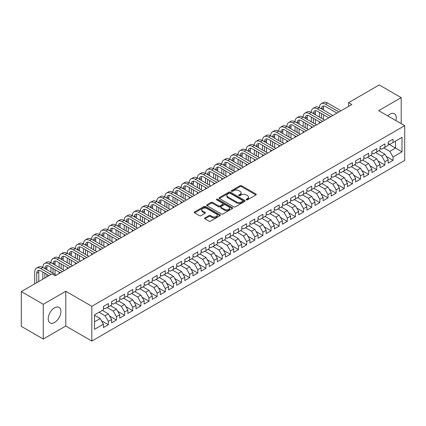 <?xml version="1.0" encoding="UTF-8"?>
<svg xmlns="http://www.w3.org/2000/svg" width="426" height="426" viewBox="0 0 426 426"><rect width="100%" height="100%" fill="white"/><g stroke="black" fill="none" stroke-linecap="round" stroke-linejoin="round"><path stroke-width="0.64" d="M246.334 199.837A0.788 0.458 0 0 0 247.453 199.837L255.935 194.943A1.129 0.65 0 0 0 256.266 194.48A1.129 0.65 0 0 0 255.935 194.016L241.563 185.72A1.129 0.65 0 0 0 239.966 185.72L231.483 190.619A0.788 0.458 0 0 0 231.254 190.944A0.788 0.458 0 0 0 231.483 191.263A0.788 0.458 0 0 0 232.601 191.263L233.698 190.63A3.616 2.087 0 0 1 238.81 190.63L240.008 191.322A3.616 2.087 0 0 1 241.068 192.797A3.616 2.087 0 0 1 240.008 194.272L238.911 194.906A0.788 0.458 0 0 0 238.677 195.23A0.788 0.458 0 0 0 238.911 195.55A0.788 0.458 0 0 0 240.03 195.55L241.127 194.916A3.616 2.087 0 0 1 246.233 194.916L247.431 195.609A3.616 2.087 0 0 1 248.491 197.084A3.616 2.087 0 0 1 247.431 198.559L246.334 199.192A0.788 0.458 0 0 0 246.106 199.517A0.788 0.458 0 0 0 246.334 199.837L246.334 199.192M54.571 322.455A8.973 5.181 120 0 0 60.433 314.548A8.973 5.181 120 0 0 59.06 307.359A8.973 5.181 120 0 0 54.571 307.801A8.973 5.181 120 0 0 48.708 315.709A8.973 5.181 120 0 0 50.087 322.903A8.973 5.181 120 0 0 54.571 322.455M395.866 120.563A8.973 5.181 120 0 0 394.38 113.763A8.973 5.181 120 0 0 389.897 114.205A8.973 5.181 120 0 0 387.745 115.877M204.911 217.899A1.129 0.65 0 0 0 204.581 218.362A1.129 0.65 0 0 0 204.911 218.82L208.948 221.147A1.129 0.65 0 0 0 210.545 221.147L219.965 215.71A1.129 0.65 0 0 0 220.295 215.247A1.129 0.65 0 0 0 219.965 214.789L205.593 206.488A1.129 0.65 0 0 0 203.995 206.488L194.57 211.93A1.129 0.65 0 0 0 194.24 212.388A1.129 0.65 0 0 0 194.57 212.851L199.443 215.662A1.129 0.65 0 0 0 201.04 215.662L205.071 213.335A1.129 0.65 0 0 0 205.401 212.872A1.129 0.65 0 0 0 205.071 212.414L202.659 211.019A3.019 1.747 0 0 1 201.775 209.784A3.019 1.747 0 0 1 203.639 208.176A3.019 1.747 0 0 1 206.929 208.554L216.392 214.017A3.019 1.747 0 0 1 217.276 215.247A3.019 1.747 0 0 1 215.412 216.861A3.019 1.747 0 0 1 212.121 216.483L210.545 215.572A1.129 0.65 0 0 0 208.948 215.572L204.911 217.899L204.911 218.82M43.266 304.281L43.266 339.037L65.796 326.023L65.796 291.272L43.266 304.281L21.3 291.597L51.967 273.891L55.22 275.771L351.823 104.53L348.569 102.65L348.569 106.409M65.796 291.272L91.83 306.299L404.7 125.665L404.7 160.421L91.83 341.056L91.83 306.299M401.201 123.646L401.201 97.629L378.666 110.638L404.7 125.665M401.201 97.629L379.236 84.944L348.569 102.65M233.778 206.812A1.129 0.65 0 0 0 235.376 206.812L244.801 201.37A1.129 0.65 0 0 0 245.131 200.912A1.129 0.65 0 0 0 244.801 200.449L230.423 192.153A1.129 0.65 0 0 0 228.826 192.153L219.406 197.589A1.129 0.65 0 0 0 219.076 198.053A1.129 0.65 0 0 0 219.406 198.516L233.778 206.812M216.967 200.012A0.788 0.458 0 0 1 217.771 200.124L217.771 199.182L232.383 207.616A1.129 0.65 0 0 1 232.713 208.08A1.129 0.65 0 0 1 232.383 208.543L222.958 213.98A1.129 0.65 0 0 1 221.36 213.98L206.988 205.683L206.988 204.762A1.129 0.65 0 0 0 206.658 205.22A1.129 0.65 0 0 0 206.988 205.683M206.988 204.762L211.024 202.43A1.129 0.65 0 0 1 212.617 202.43L218.447 205.795A1.129 0.65 0 0 0 220.045 205.795L222.718 204.251A1.129 0.65 0 0 0 223.048 203.793A1.129 0.65 0 0 0 222.718 203.33L216.653 199.826A0.788 0.458 0 0 1 216.419 199.506A0.788 0.458 0 0 1 216.909 199.086A0.788 0.458 0 0 1 217.771 199.182M388.187 143.844L395.509 148.067L395.509 141.118L402.016 137.358L393.065 142.529L393.065 139.19L388.187 142.007L388.187 145.346L384.934 147.226L384.934 143.887L380.051 146.704L380.051 150.043L376.797 151.922L376.797 148.583L371.914 151.4L371.914 154.739L368.66 156.619L368.66 153.28L363.783 156.102L363.783 159.436L360.529 161.316L360.529 157.977L355.646 160.799L355.646 164.132L352.393 166.012L352.393 162.673L347.51 165.496L347.51 168.829L344.256 170.709L344.256 167.37L339.378 170.192L339.378 173.526L336.125 175.405L336.125 172.067L331.242 174.889L331.242 178.222L327.988 180.102L327.988 176.763L323.105 179.586L323.105 182.919L319.851 184.799L319.851 181.46L314.974 184.282L314.974 187.616L311.72 189.495L311.72 186.157L306.837 188.979L306.837 192.312L303.584 194.192L303.584 190.853L298.701 193.676L298.701 197.009L295.447 198.889L295.447 195.55L290.569 198.372L290.569 201.706L287.31 203.585L287.31 200.247L282.433 203.069L282.433 206.402L279.179 208.282L279.179 204.943L274.296 207.766L274.296 211.099L271.042 212.979L271.042 209.64L266.159 212.462L266.159 215.796L262.906 217.675L262.906 214.337L258.028 217.159L258.028 220.492L254.775 222.372L254.775 219.033L249.892 221.855L249.892 225.189L246.638 227.069L246.638 223.73L241.755 226.552L241.755 229.886L238.501 231.765L238.501 228.427L233.624 231.249L233.624 234.582L230.37 236.462L230.37 233.123L225.487 235.945L225.487 239.279L222.234 241.159L222.234 237.82L217.351 240.642L217.351 243.976L214.097 245.855L214.097 242.516L209.219 245.339L209.219 248.672L205.966 250.552L205.966 247.213L201.083 250.035L201.083 253.369L197.829 255.249L197.829 251.91L192.946 254.732L192.946 258.065L189.692 259.945L189.692 256.606L184.815 259.429L184.815 262.762L181.556 264.642L181.556 261.303L176.678 264.125L176.678 267.459L173.425 269.339L173.425 266L168.542 268.822L168.542 272.155L165.288 274.035L165.288 270.696L160.405 273.519L160.405 276.852L157.151 278.732L157.151 275.393L152.274 278.215L152.274 281.549L149.02 283.428L149.02 280.09L144.137 282.912L144.137 286.245L140.884 288.125L140.884 284.786L136 287.609L136 290.942L132.747 292.822L132.747 289.483L127.869 292.305L127.869 295.639L124.616 297.518L124.616 294.18L119.733 297.002L119.733 300.335L116.479 302.215L116.479 298.876L111.596 301.699L111.596 305.032L108.342 306.912L108.342 303.573L103.465 306.395L103.465 309.729L94.513 314.894L94.513 329.362L103.465 324.191L100.211 318.557L94.513 315.272M402.016 137.358L402.016 151.826L393.065 156.992L389.811 151.358L383.794 147.881M386.196 156.358L393.065 160.325L393.065 156.992M393.065 160.325L388.187 163.147L388.187 159.809L384.934 161.688L381.68 156.054L375.657 152.577M378.059 161.055L384.934 165.022L384.934 161.688M384.934 165.022L380.051 167.844L380.051 164.505L376.797 166.385L373.543 160.751L367.521 157.274M369.922 165.751L376.797 169.718L376.797 166.385M376.797 169.718L371.914 172.541L371.914 169.202L368.66 171.082L365.407 165.448L359.39 161.971M361.786 170.448L368.66 174.415L368.66 171.082M368.66 174.415L363.783 177.237L363.783 173.899L360.529 175.778L357.276 170.144L351.253 166.667M353.655 175.145L360.529 179.112L360.529 175.778M360.529 179.112L355.646 181.934L355.646 178.595L352.393 180.475L349.139 174.841L343.116 171.364M345.518 179.841L352.393 183.808L352.393 180.475M352.393 183.808L347.51 186.631L347.51 183.292L344.256 185.172L341.002 179.538L334.985 176.06M337.381 184.538L344.256 188.505L344.256 185.172M344.256 188.505L339.378 191.327L339.378 187.988L336.125 189.868L332.871 184.234L326.848 180.757M329.25 189.235L336.125 193.202L336.125 189.868M336.125 193.202L331.242 196.024L331.242 192.685L327.988 194.565L324.734 188.931L318.712 185.454M321.113 193.931L327.988 197.898L327.988 194.565M327.988 197.898L323.105 200.721L323.105 197.382L319.851 199.261L316.598 193.628L310.581 190.15M312.977 198.628L319.851 202.595L319.851 199.261M319.851 202.595L314.974 205.417L314.974 202.078L311.72 203.958L308.461 198.324L302.444 194.847M304.846 203.324L311.72 207.292L311.72 203.958M311.72 207.292L306.837 210.114L306.837 206.775L303.584 208.655L300.33 203.021L294.307 199.544M296.709 208.021L303.584 211.988L303.584 208.655M303.584 211.988L298.701 214.81L298.701 211.472L295.447 213.351L292.193 207.718L286.176 204.24M288.572 212.718L295.447 216.685L295.447 213.351M295.447 216.685L290.569 219.507L290.569 216.168L287.31 218.048L284.057 212.414L278.04 208.937M280.441 217.414L287.31 221.382L287.31 218.048M287.31 221.382L282.433 224.204L282.433 220.865L279.179 222.745L275.926 217.111L269.903 213.634M272.305 222.111L279.179 226.078L279.179 222.745M279.179 226.078L274.296 228.9L274.296 225.562L271.042 227.441L267.789 221.808L261.766 218.33M264.168 226.808L271.042 230.775L271.042 227.441M271.042 230.775L266.159 233.597L266.159 230.258L262.906 232.138L259.652 226.504L253.635 223.027M256.031 231.504L262.906 235.471L262.906 232.138M262.906 235.471L258.028 238.294L258.028 234.955L254.775 236.835L251.521 231.201L245.498 227.724M247.9 236.201L254.775 240.168L254.775 236.835M254.775 240.168L249.892 242.99L249.892 239.652L246.638 241.531L243.384 235.897L237.362 232.42M239.763 240.898L246.638 244.865L246.638 241.531M246.638 244.865L241.755 247.687L241.755 244.348L238.501 246.228L235.248 240.594L229.231 237.117M231.627 245.594L238.501 249.561L238.501 246.228M238.501 249.561L233.624 252.384L233.624 249.045L230.37 250.925L227.117 245.291L221.094 241.814M223.496 250.291L230.37 254.258L230.37 250.925M230.37 254.258L225.487 257.08L225.487 253.742L222.234 255.621L218.98 249.987L212.957 246.51M215.359 254.988L222.234 258.955L222.234 255.621M222.234 258.955L217.351 261.777L217.351 258.438L214.097 260.318L210.843 254.684L204.826 251.207M207.222 259.684L214.097 263.651L214.097 260.318M214.097 263.651L209.219 266.474L209.219 263.135L205.966 265.015L202.707 259.381L196.69 255.904M199.091 264.381L205.966 268.348L205.966 265.015M205.966 268.348L201.083 271.17L201.083 267.832L197.829 269.711L194.575 264.077L188.553 260.6M190.954 269.078L197.829 273.045L197.829 269.711M197.829 273.045L192.946 275.867L192.946 272.528L189.692 274.408L186.439 268.774L180.422 265.297M182.818 273.774L189.692 277.741L189.692 274.408M189.692 277.741L184.815 280.564L184.815 277.225L181.556 279.105L178.302 273.471L172.285 269.993M174.687 278.471L181.556 282.438L181.556 279.105M181.556 282.438L176.678 285.26L176.678 281.921L173.425 283.801L170.171 278.167L164.148 274.69M166.55 283.168L173.425 287.135L173.425 283.801M173.425 287.135L168.542 289.957L168.542 286.618L165.288 288.498L162.034 282.864L156.017 279.387M158.413 287.864L165.288 291.831L165.288 288.498M165.288 291.831L160.405 294.654L160.405 291.315L157.151 293.195L153.898 287.561L147.881 284.083M150.282 292.561L157.151 296.528L157.151 293.195M157.151 296.528L152.274 299.35L152.274 296.011L149.02 297.891L145.767 292.257L139.744 288.78M142.146 297.257L149.02 301.225L149.02 297.891M149.02 301.225L144.137 304.047L144.137 300.708L140.884 302.588L137.63 296.954L131.607 293.477M134.009 301.954L140.884 305.921L140.884 302.588M140.884 305.921L136 308.743L136 305.405L132.747 307.284L129.493 301.651L123.476 298.173M125.872 306.651L132.747 310.618L132.747 307.284M132.747 310.618L127.869 313.44L127.869 310.101L124.616 311.981L121.362 306.347L115.339 302.87M117.741 311.347L124.616 315.315L124.616 311.981M124.616 315.315L119.733 318.137L119.733 314.798L116.479 316.678L113.225 311.044L107.203 307.567M109.604 316.044L116.479 320.011L116.479 316.678M116.479 320.011L111.596 322.833L111.596 319.495L108.342 321.374L105.089 315.741L99.072 312.263M101.468 320.741L108.342 324.708L108.342 321.374M108.342 324.708L103.465 327.53L103.465 324.191M103.465 307.849L105.089 308.786L108.342 306.912M94.513 321.843L100.211 318.557M111.596 303.152L113.225 304.089L116.479 302.215M105.089 315.741L108.342 313.861L102.325 310.384M111.596 319.495L108.342 313.861M119.733 298.456L121.362 299.393L124.616 297.518M113.225 311.044L116.479 309.164L110.456 305.687M119.733 314.798L116.479 309.164M127.869 293.759L129.493 294.696L132.747 292.822M121.362 306.347L124.616 304.468L118.593 300.99M127.869 310.101L124.616 304.468M136 289.062L137.63 290L140.884 288.125M129.493 301.651L132.747 299.771L126.73 296.294M136 305.405L132.747 299.771M144.137 284.366L145.767 285.303L149.02 283.428M137.63 296.954L140.884 295.074L134.866 291.597M144.137 300.708L140.884 295.074M152.274 279.669L153.898 280.606L157.151 278.732M145.767 292.257L149.02 290.378L142.998 286.9M152.274 296.011L149.02 290.378M160.405 274.972L162.034 275.91L165.288 274.035M153.898 287.561L157.151 285.681L151.134 282.204M160.405 291.315L157.151 285.681M168.542 270.276L170.171 271.213L173.425 269.339M162.034 282.864L165.288 280.984L159.271 277.507M168.542 286.618L165.288 280.984M176.678 265.579L178.302 266.516L181.556 264.642M170.171 278.167L173.425 276.288L167.402 272.81M176.678 281.921L173.425 276.288M184.815 260.882L186.439 261.82L189.692 259.945M178.302 273.471L181.556 271.591L175.539 268.114M184.815 277.225L181.556 271.591M192.946 256.186L194.575 257.123L197.829 255.249M186.439 268.774L189.692 266.894L183.675 263.417M192.946 272.528L189.692 266.894M201.083 251.489L202.707 252.426L205.966 250.552M194.575 264.077L197.829 262.198L191.806 258.72M201.083 267.832L197.829 262.198M209.219 246.792L210.843 247.73L214.097 245.855M202.707 259.381L205.966 257.501L199.943 254.024M209.219 263.135L205.966 257.501M217.351 242.096L218.98 243.033L222.234 241.159M210.843 254.684L214.097 252.804L208.08 249.327M217.351 258.438L214.097 252.804M225.487 237.399L227.117 238.336L230.37 236.462M218.98 249.987L222.234 248.108L216.211 244.63M225.487 253.742L222.234 248.108M233.624 232.702L235.248 233.64L238.501 231.765M227.117 245.291L230.37 243.411L224.348 239.934M233.624 249.045L230.37 243.411M241.755 228.006L243.384 228.943L246.638 227.069M235.248 240.594L238.501 238.714L232.484 235.237M241.755 244.348L238.501 238.714M249.892 223.309L251.521 224.246L254.775 222.372M243.384 235.897L246.638 234.018L240.615 230.541M249.892 239.652L246.638 234.018M258.028 218.613L259.652 219.55L262.906 217.675M251.521 231.201L254.775 229.321L248.752 225.844M258.028 234.955L254.775 229.321M266.159 213.916L267.789 214.853L271.042 212.979M259.652 226.504L262.906 224.624L256.889 221.147M266.159 230.258L262.906 224.624M274.296 209.219L275.926 210.156L279.179 208.282M267.789 221.808L271.042 219.928L265.025 216.451M274.296 225.562L271.042 219.928M282.433 204.523L284.057 205.46L287.31 203.585M275.926 217.111L279.179 215.231L273.157 211.754M282.433 220.865L279.179 215.231M290.569 199.826L292.193 200.763L295.447 198.889M284.057 212.414L287.31 210.535L281.293 207.057M290.569 216.168L287.31 210.535M298.701 195.129L300.33 196.066L303.584 194.192M292.193 207.718L295.447 205.838L289.43 202.361M298.701 211.472L295.447 205.838M306.837 190.433L308.461 191.37L311.72 189.495M300.33 203.021L303.584 201.141L297.561 197.664M306.837 206.775L303.584 201.141M314.974 185.736L316.598 186.673L319.851 184.799M308.461 198.324L311.72 196.445L305.698 192.967M314.974 202.078L311.72 196.445M323.105 181.039L324.734 181.977L327.988 180.102M316.598 193.628L319.851 191.748L313.834 188.271M323.105 197.382L319.851 191.748M331.242 176.343L332.871 177.28L336.125 175.405M324.734 188.931L327.988 187.051L321.965 183.574M331.242 192.685L327.988 187.051M339.378 171.646L341.002 172.583L344.256 170.709M332.871 184.234L336.125 182.355L330.102 178.877M339.378 187.988L336.125 182.355M347.51 166.949L349.139 167.887L352.393 166.012M341.002 179.538L344.256 177.658L338.239 174.181M347.51 183.292L344.256 177.658M355.646 162.253L357.276 163.19L360.529 161.316M349.139 174.841L352.393 172.961L346.37 169.484M355.646 178.595L352.393 172.961M363.783 157.556L365.407 158.493L368.66 156.619M357.276 170.144L360.529 168.265L354.507 164.787M363.783 173.899L360.529 168.265M371.914 152.859L373.543 153.797L376.797 151.922M365.407 165.448L368.66 163.568L362.643 160.091M371.914 169.202L368.66 163.568M380.051 148.163L381.68 149.1L384.934 147.226M373.543 160.751L376.797 158.871L370.78 155.394M380.051 164.505L376.797 158.871M388.187 143.466L389.811 144.403L393.065 142.529M381.68 156.054L384.934 154.175L378.911 150.697M388.187 159.809L384.934 154.175M21.3 291.597L21.3 326.353L43.266 339.037M65.796 326.023L91.83 341.056M389.811 151.358L395.509 148.067L402.016 151.826M246.654 199.948L247.431 199.501A3.616 2.087 0 0 0 248.491 198.026L248.491 197.084M241.068 192.797L241.068 193.734A3.616 2.087 0 0 1 240.008 195.215L239.226 195.662M255.925 194.948L241.563 186.663A1.129 0.65 0 0 0 239.966 186.663L231.797 191.375M244.785 201.381L230.423 193.09A1.129 0.65 0 0 0 228.826 193.09L219.422 198.521L219.406 197.589M242.804 201.232A0.788 0.458 0 0 0 243.033 200.912A0.788 0.458 0 0 0 242.804 200.587L230.184 193.303A0.788 0.458 0 0 0 229.066 193.303L227.91 193.974A3.616 2.087 0 0 0 226.85 195.449A3.616 2.087 0 0 0 227.91 196.924L236.536 201.903A3.616 2.087 0 0 0 241.643 201.903L242.804 201.232L242.804 202.174A0.788 0.458 0 0 0 243.033 201.849L243.033 200.912M226.85 195.449L226.85 196.386A3.616 2.087 0 0 0 227.91 197.861L227.91 196.924M242.804 202.174L241.643 202.84A3.616 2.087 0 0 1 236.536 202.84L227.91 197.861M207.004 205.689L211.024 203.372L211.024 202.43M223.048 203.793L223.048 204.73A1.129 0.65 0 0 1 222.718 205.194L220.045 206.738A1.129 0.65 0 0 1 218.447 206.738L212.617 203.372A1.129 0.65 0 0 0 211.024 203.372M217.771 200.124L232.367 208.548M224.497 209.288A3.019 1.747 0 0 0 227.788 209.667A3.019 1.747 0 0 0 229.651 208.058A3.019 1.747 0 0 0 228.767 206.823L225.434 204.901A1.129 0.65 0 0 0 223.836 204.901L221.163 206.445A1.129 0.65 0 0 0 220.833 206.903A1.129 0.65 0 0 0 221.163 207.366L224.497 209.288L224.497 210.231A3.019 1.747 0 0 0 227.788 210.609A3.019 1.747 0 0 0 229.651 208.996L229.651 208.058M220.833 206.903L220.833 207.845A1.129 0.65 0 0 0 221.163 208.303L221.163 207.366M224.497 210.231L221.163 208.303M217.276 215.247L217.276 216.19A3.019 1.747 0 0 1 215.412 217.798A3.019 1.747 0 0 1 212.121 217.42L210.545 216.509A1.129 0.65 0 0 0 208.948 216.509L204.927 218.831M201.775 209.784L201.775 210.726A3.019 1.747 0 0 0 202.659 211.956L202.659 211.019M205.071 212.414L205.071 213.335L202.659 211.956M219.949 215.716L205.593 207.43A1.129 0.65 0 0 0 203.995 207.43L194.586 212.862M34.708 283.86L34.708 272.097A8.627 4.984 60 0 1 36.492 268.146L38.526 266.974A8.627 4.984 60 0 1 42.84 267.4A8.627 4.984 60 0 1 44.629 263.449L46.663 262.278A8.627 4.984 60 0 1 50.976 262.704A8.627 4.984 60 0 1 52.765 258.752L54.8 257.581A8.627 4.984 60 0 1 59.113 258.007A8.627 4.984 60 0 1 60.897 254.056L62.931 252.884A8.627 4.984 60 0 1 67.244 253.31A8.627 4.984 60 0 1 69.033 249.359L71.067 248.188A8.627 4.984 60 0 1 75.381 248.614A8.627 4.984 60 0 1 77.17 244.662L79.204 243.491A8.627 4.984 60 0 1 83.517 243.917A8.627 4.984 60 0 1 85.301 239.966L87.335 238.794A8.627 4.984 60 0 1 91.649 239.22A8.627 4.984 60 0 1 93.438 235.269L95.472 234.098A8.627 4.984 60 0 1 99.785 234.524A8.627 4.984 60 0 1 101.574 230.572L103.609 229.401A8.627 4.984 60 0 1 107.922 229.827A8.627 4.984 60 0 1 109.706 225.876L111.74 224.704A8.627 4.984 60 0 1 116.058 225.13A8.627 4.984 60 0 1 117.842 221.179L119.876 220.008A8.627 4.984 60 0 1 124.19 220.434A8.627 4.984 60 0 1 125.979 216.483L128.013 215.311A8.627 4.984 60 0 1 132.326 215.737A8.627 4.984 60 0 1 134.11 211.786L136.144 210.614A8.627 4.984 60 0 1 140.463 211.04A8.627 4.984 60 0 1 142.247 207.089L144.281 205.918A8.627 4.984 60 0 1 148.594 206.344A8.627 4.984 60 0 1 150.383 202.393L152.417 201.221A8.627 4.984 60 0 1 156.731 201.647A8.627 4.984 60 0 1 158.52 197.696L160.549 196.524A8.627 4.984 60 0 1 164.867 196.95A8.627 4.984 60 0 1 166.651 192.999L168.685 191.828A8.627 4.984 60 0 1 172.999 192.254A8.627 4.984 60 0 1 174.788 188.303L176.822 187.131A8.627 4.984 60 0 1 181.135 187.557A8.627 4.984 60 0 1 182.924 183.606L184.959 182.435A8.627 4.984 60 0 1 189.272 182.86A8.627 4.984 60 0 1 191.056 178.909L193.09 177.738A8.627 4.984 60 0 1 197.403 178.164A8.627 4.984 60 0 1 199.192 174.213L201.226 173.041A8.627 4.984 60 0 1 205.54 173.467A8.627 4.984 60 0 1 207.329 169.516L209.363 168.345A8.627 4.984 60 0 1 213.676 168.771A8.627 4.984 60 0 1 215.46 164.819L217.494 163.648A8.627 4.984 60 0 1 221.808 164.074A8.627 4.984 60 0 1 223.597 160.123L225.631 158.951A8.627 4.984 60 0 1 229.944 159.377A8.627 4.984 60 0 1 231.733 155.426L233.767 154.255A8.627 4.984 60 0 1 238.081 154.681A8.627 4.984 60 0 1 239.865 150.729L241.899 149.558A8.627 4.984 60 0 1 246.217 149.984A8.627 4.984 60 0 1 248.001 146.033L250.035 144.861A8.627 4.984 60 0 1 254.349 145.287A8.627 4.984 60 0 1 256.138 141.336L258.172 140.165A8.627 4.984 60 0 1 262.485 140.591A8.627 4.984 60 0 1 264.274 136.639L266.303 135.468A8.627 4.984 60 0 1 270.622 135.894A8.627 4.984 60 0 1 272.406 131.943L274.44 130.771A8.627 4.984 60 0 1 278.753 131.197A8.627 4.984 60 0 1 280.542 127.246L282.576 126.075A8.627 4.984 60 0 1 286.89 126.501A8.627 4.984 60 0 1 288.679 122.55L290.713 121.378A8.627 4.984 60 0 1 295.026 121.804A8.627 4.984 60 0 1 296.81 117.853L298.844 116.681A8.627 4.984 60 0 1 303.158 117.107A8.627 4.984 60 0 1 304.947 113.156L306.981 111.985A8.627 4.984 60 0 1 311.294 112.411A8.627 4.984 60 0 1 313.083 108.46L315.118 107.288A8.627 4.984 60 0 1 319.431 107.714A8.627 4.984 60 0 1 321.215 103.763L323.249 102.591A8.627 4.984 60 0 1 327.562 103.017L341.002 110.776M321.215 103.763A8.627 4.984 60 0 1 325.533 104.194L338.968 111.953M336.934 113.124L325.533 106.543A5.751 3.323 -120 0 0 322.652 106.255A5.751 3.323 -120 0 0 321.465 108.891L323.499 107.714L323.499 110.062M323.856 105.989A5.751 3.323 -120 0 0 323.499 107.714M321.465 113.588L321.465 118.284M323.499 114.759L323.499 119.456M319.431 123.231L319.431 121.804M319.431 117.107L319.431 112.411M313.083 108.46A8.627 4.984 60 0 1 317.397 108.891L319.431 107.714L332.866 115.473M317.397 108.891L330.837 116.649M328.803 117.821L317.397 111.239A5.751 3.323 -120 0 0 314.521 110.952A5.751 3.323 -120 0 0 313.328 113.588L315.362 112.411L315.362 114.759M315.725 110.685A5.751 3.323 -120 0 0 315.362 112.411M313.328 118.284L313.328 122.981M315.362 119.456L315.362 124.152M311.294 127.928L311.294 126.501M311.294 121.804L311.294 117.107M304.947 113.156A8.627 4.984 60 0 1 309.26 113.588L311.294 112.411L324.734 120.169M309.26 113.588L322.7 121.346M320.666 122.518L309.26 115.936A5.751 3.323 -120 0 0 306.385 115.648A5.751 3.323 -120 0 0 305.192 118.284L307.226 117.107L307.226 119.456M307.588 115.382A5.751 3.323 -120 0 0 307.226 117.107M305.192 122.981L305.192 127.678M307.226 124.152L307.226 128.849M303.158 132.624L303.158 131.197M303.158 126.501L303.158 121.804M296.81 117.853A8.627 4.984 60 0 1 301.123 118.284L303.158 117.107L316.598 124.866M301.123 118.284L314.564 126.043M312.53 127.214L301.123 120.633A5.751 3.323 -120 0 0 298.248 120.345A5.751 3.323 -120 0 0 297.06 122.981L299.095 121.804L299.095 124.152M299.451 120.079A5.751 3.323 -120 0 0 299.095 121.804M297.06 127.678L297.06 132.374M299.095 128.849L299.095 133.546M295.026 137.321L295.026 135.894M295.026 131.197L295.026 126.501M288.679 122.55A8.627 4.984 60 0 1 292.992 122.981L295.026 121.804L308.461 129.563M292.992 122.981L306.427 130.739M304.398 131.911L292.992 125.329A5.751 3.323 -120 0 0 290.117 125.042A5.751 3.323 -120 0 0 288.924 127.678L290.958 126.501L290.958 128.849M291.315 124.775A5.751 3.323 -120 0 0 290.958 126.501M288.924 132.374L288.924 137.071M290.958 133.546L290.958 138.242M286.89 142.018L286.89 140.591M286.89 135.894L286.89 131.197M280.542 127.246A8.627 4.984 60 0 1 284.856 127.678L286.89 126.501L300.33 134.259M284.856 127.678L298.296 135.436M296.262 136.608L284.856 130.026A5.751 3.323 -120 0 0 281.98 129.738A5.751 3.323 -120 0 0 280.787 132.374L282.821 131.197L282.821 133.546M283.183 129.472A5.751 3.323 -120 0 0 282.821 131.197M280.787 137.071L280.787 141.767M282.821 138.242L282.821 142.939M278.753 146.714L278.753 145.287M278.753 140.591L278.753 135.894M272.406 131.943A8.627 4.984 60 0 1 276.719 132.374L278.753 131.197L292.193 138.956M276.719 132.374L290.159 140.133M288.125 141.304L276.719 134.722A5.751 3.323 -120 0 0 273.843 134.435A5.751 3.323 -120 0 0 272.656 137.071L274.685 135.894L274.685 138.242M275.047 134.169A5.751 3.323 -120 0 0 274.685 135.894M272.656 141.767L272.656 146.464M274.685 142.939L274.685 147.636M270.622 151.411L270.622 149.984M270.622 145.287L270.622 140.591M264.274 136.639A8.627 4.984 60 0 1 268.588 137.071L270.622 135.894L284.057 143.653M268.588 137.071L282.023 144.829M279.994 146.001L268.588 139.419A5.751 3.323 -120 0 0 265.712 139.132A5.751 3.323 -120 0 0 264.519 141.767L266.554 140.591L266.554 142.939M266.91 138.865A5.751 3.323 -120 0 0 266.554 140.591M264.519 146.464L264.519 151.161M266.554 147.636L266.554 152.332M262.485 156.108L262.485 154.681M262.485 149.984L262.485 145.287M256.138 141.336A8.627 4.984 60 0 1 260.451 141.767L262.485 140.591L275.926 148.349M260.451 141.767L273.891 149.526M271.857 150.697L260.451 144.116A5.751 3.323 -120 0 0 257.576 143.828A5.751 3.323 -120 0 0 256.383 146.464L258.417 145.287L258.417 147.636M258.779 143.562A5.751 3.323 -120 0 0 258.417 145.287M256.383 151.161L256.383 155.857M258.417 152.332L258.417 157.029M254.349 160.804L254.349 159.377M254.349 154.681L254.349 149.984M248.001 146.033A8.627 4.984 60 0 1 252.314 146.464L254.349 145.287L267.789 153.046M252.314 146.464L265.755 154.223M263.721 155.394L252.314 148.812A5.751 3.323 -120 0 0 249.439 148.525A5.751 3.323 -120 0 0 248.246 151.161L250.28 149.984L250.28 152.332M250.642 148.259A5.751 3.323 -120 0 0 250.28 149.984M248.246 155.857L248.246 160.554M250.28 157.029L250.28 161.726M246.217 165.501L246.217 164.074M246.217 159.377L246.217 154.681M239.865 150.729A8.627 4.984 60 0 1 244.183 151.161L246.217 149.984L259.652 157.742M244.183 151.161L257.618 158.919M255.584 160.091L244.183 153.509A5.751 3.323 -120 0 0 241.308 153.222A5.751 3.323 -120 0 0 240.115 155.857L242.149 154.681L242.149 157.029M242.506 152.955A5.751 3.323 -120 0 0 242.149 154.681M240.115 160.554L240.115 165.251M242.149 161.726L242.149 166.422M238.081 170.198L238.081 168.771M238.081 164.074L238.081 159.377M231.733 155.426A8.627 4.984 60 0 1 236.047 155.857L238.081 154.681L251.521 162.439M236.047 155.857L249.487 163.616M247.453 164.787L236.047 158.206A5.751 3.323 -120 0 0 233.171 157.918A5.751 3.323 -120 0 0 231.978 160.554L234.012 159.377L234.012 161.726M234.375 157.652A5.751 3.323 -120 0 0 234.012 159.377M231.978 165.251L231.978 169.947M234.012 166.422L234.012 171.119M229.944 174.894L229.944 173.467M229.944 168.771L229.944 164.074M223.597 160.123A8.627 4.984 60 0 1 227.91 160.554L229.944 159.377L243.384 167.136M227.91 160.554L241.35 168.313M239.316 169.484L227.91 162.902A5.751 3.323 -120 0 0 225.035 162.615A5.751 3.323 -120 0 0 223.842 165.251L225.876 164.074L225.876 166.422M226.238 162.349A5.751 3.323 -120 0 0 225.876 164.074M223.842 169.947L223.842 174.644M225.876 171.119L225.876 175.816M221.808 179.591L221.808 178.164M221.808 173.467L221.808 168.771M215.46 164.819A8.627 4.984 60 0 1 219.779 165.251L221.808 164.074L235.248 171.832M219.779 165.251L233.214 173.009M231.18 174.181L219.779 167.599A5.751 3.323 -120 0 0 216.898 167.311A5.751 3.323 -120 0 0 215.71 169.947L217.745 168.771L217.745 171.119M218.101 167.045A5.751 3.323 -120 0 0 217.745 168.771M215.71 174.644L215.71 179.341M217.745 175.816L217.745 180.512M213.676 184.288L213.676 182.86M213.676 178.164L213.676 173.467M207.329 169.516A8.627 4.984 60 0 1 211.642 169.947L213.676 168.771L227.117 176.529M211.642 169.947L225.082 177.706M223.048 178.877L211.642 172.296A5.751 3.323 -120 0 0 208.767 172.008A5.751 3.323 -120 0 0 207.574 174.644L209.608 173.467L209.608 175.816M209.97 171.742A5.751 3.323 -120 0 0 209.608 173.467M207.574 179.341L207.574 184.037M209.608 180.512L209.608 185.209M205.54 188.984L205.54 187.557M205.54 182.86L205.54 178.164M199.192 174.213A8.627 4.984 60 0 1 203.506 174.644L205.54 173.467L218.98 181.226M203.506 174.644L216.946 182.403M214.912 183.574L203.506 176.992A5.751 3.323 -120 0 0 200.63 176.705A5.751 3.323 -120 0 0 199.437 179.341L201.471 178.164L201.471 180.512M201.833 176.439A5.751 3.323 -120 0 0 201.471 178.164M199.437 184.037L199.437 188.734M201.471 185.209L201.471 189.905M197.403 193.681L197.403 192.254M197.403 187.557L197.403 182.86M191.056 178.909A8.627 4.984 60 0 1 195.369 179.341L197.403 178.164L210.843 185.922M195.369 179.341L208.809 187.099M206.775 188.271L195.369 181.689A5.751 3.323 -120 0 0 192.493 181.401A5.751 3.323 -120 0 0 191.306 184.037L193.34 182.86L193.34 185.209M193.697 181.135A5.751 3.323 -120 0 0 193.34 182.86M191.306 188.734L191.306 193.431M193.34 189.905L193.34 194.602M189.272 198.378L189.272 196.95M189.272 192.254L189.272 187.557M182.924 183.606A8.627 4.984 60 0 1 187.238 184.037L189.272 182.86L202.707 190.619M187.238 184.037L200.678 191.796M198.644 192.967L187.238 186.386A5.751 3.323 -120 0 0 184.362 186.098A5.751 3.323 -120 0 0 183.169 188.734L185.203 187.557L185.203 189.905M185.566 185.832A5.751 3.323 -120 0 0 185.203 187.557M183.169 193.431L183.169 198.127M185.203 194.602L185.203 199.299M181.135 203.074L181.135 201.647M181.135 196.95L181.135 192.254M174.788 188.303A8.627 4.984 60 0 1 179.101 188.734L181.135 187.557L194.575 195.316M179.101 188.734L192.541 196.492M190.507 197.664L179.101 191.082A5.751 3.323 -120 0 0 176.226 190.795A5.751 3.323 -120 0 0 175.033 193.431L177.067 192.254L177.067 194.602M177.429 190.529A5.751 3.323 -120 0 0 177.067 192.254M175.033 198.127L175.033 202.824M177.067 199.299L177.067 203.995M172.999 207.771L172.999 206.344M172.999 201.647L172.999 196.95M166.651 192.999A8.627 4.984 60 0 1 170.964 193.431L172.999 192.254L186.439 200.012M170.964 193.431L184.405 201.189M182.371 202.361L170.964 195.779A5.751 3.323 -120 0 0 168.089 195.491A5.751 3.323 -120 0 0 166.901 198.127L168.936 196.95L168.936 199.299M169.292 195.225A5.751 3.323 -120 0 0 168.936 196.95M166.901 202.824L166.901 207.521M168.936 203.995L168.936 208.692M164.867 212.468L164.867 211.04M164.867 206.344L164.867 201.647M158.52 197.696A8.627 4.984 60 0 1 162.833 198.127L164.867 196.95L178.302 204.709M162.833 198.127L176.268 205.886M174.239 207.057L162.833 200.476A5.751 3.323 -120 0 0 159.958 200.188A5.751 3.323 -120 0 0 158.765 202.824L160.799 201.647L160.799 203.995M161.156 199.922A5.751 3.323 -120 0 0 160.799 201.647M158.765 207.521L158.765 212.217M160.799 208.692L160.799 213.389M156.731 217.164L156.731 215.737M156.731 211.04L156.731 206.344M150.383 202.393A8.627 4.984 60 0 1 154.697 202.824L156.731 201.647L170.171 209.406M154.697 202.824L168.137 210.582M166.103 211.754L154.697 205.172A5.751 3.323 -120 0 0 151.821 204.885A5.751 3.323 -120 0 0 150.628 207.521L152.662 206.344L152.662 208.692M153.025 204.618A5.751 3.323 -120 0 0 152.662 206.344M150.628 212.217L150.628 216.914M152.662 213.389L152.662 218.085M148.594 221.861L148.594 220.434M148.594 215.737L148.594 211.04M142.247 207.089A8.627 4.984 60 0 1 146.56 207.521L148.594 206.344L162.034 214.102M146.56 207.521L160 215.279M157.966 216.451L146.56 209.869A5.751 3.323 -120 0 0 143.684 209.581A5.751 3.323 -120 0 0 142.497 212.217L144.526 211.04L144.526 213.389M144.888 209.315A5.751 3.323 -120 0 0 144.526 211.04M142.497 216.914L142.497 221.611M144.526 218.085L144.526 222.782M140.463 226.557L140.463 225.13M140.463 220.434L140.463 215.737M134.11 211.786A8.627 4.984 60 0 1 138.429 212.217L140.463 211.04L153.898 218.799M138.429 212.217L151.864 219.976M149.83 221.147L138.429 214.566A5.751 3.323 -120 0 0 135.553 214.278A5.751 3.323 -120 0 0 134.36 216.914L136.395 215.737L136.395 218.085M136.751 214.012A5.751 3.323 -120 0 0 136.395 215.737M134.36 221.611L134.36 226.307M136.395 222.782L136.395 227.479M132.326 231.254L132.326 229.827M132.326 225.13L132.326 220.434M125.979 216.483A8.627 4.984 60 0 1 130.292 216.914L132.326 215.737L145.767 223.496M130.292 216.914L143.732 224.672M141.698 225.844L130.292 219.262A5.751 3.323 -120 0 0 127.417 218.975A5.751 3.323 -120 0 0 126.224 221.611L128.258 220.434L128.258 222.782M128.62 218.708A5.751 3.323 -120 0 0 128.258 220.434M126.224 226.307L126.224 231.004M128.258 227.479L128.258 232.175M124.19 235.951L124.19 234.524M124.19 229.827L124.19 225.13M117.842 221.179A8.627 4.984 60 0 1 122.156 221.611L124.19 220.434L137.63 228.192M122.156 221.611L135.596 229.369M133.562 230.541L122.156 223.959A5.751 3.323 -120 0 0 119.28 223.671A5.751 3.323 -120 0 0 118.087 226.307L120.121 225.13L120.121 227.479M120.483 223.405A5.751 3.323 -120 0 0 120.121 225.13M118.087 231.004L118.087 235.7M120.121 232.175L120.121 236.872M116.058 240.647L116.058 239.22M116.058 234.524L116.058 229.827M109.706 225.876A8.627 4.984 60 0 1 114.024 226.307L116.058 225.13L129.493 232.889M114.024 226.307L127.459 234.066M125.425 235.237L114.024 228.655A5.751 3.323 -120 0 0 111.143 228.368A5.751 3.323 -120 0 0 109.956 231.004L111.99 229.827L111.99 232.175M112.347 228.102A5.751 3.323 -120 0 0 111.99 229.827M109.956 235.7L109.956 240.397M111.99 236.872L111.99 241.569M107.922 245.344L107.922 243.917M107.922 239.22L107.922 234.524M101.574 230.572A8.627 4.984 60 0 1 105.888 231.004L107.922 229.827L121.362 237.586M105.888 231.004L119.328 238.762M117.294 239.934L105.888 233.352A5.751 3.323 -120 0 0 103.012 233.065A5.751 3.323 -120 0 0 101.819 235.7L103.853 234.524L103.853 236.872M104.216 232.798A5.751 3.323 -120 0 0 103.853 234.524M101.819 240.397L101.819 245.094M103.853 241.569L103.853 246.265M99.785 250.041L99.785 248.614M99.785 243.917L99.785 239.22M93.438 235.269A8.627 4.984 60 0 1 97.751 235.7L99.785 234.524L113.225 242.282M97.751 235.7L111.191 243.459M109.157 244.63L97.751 238.049A5.751 3.323 -120 0 0 94.876 237.761A5.751 3.323 -120 0 0 93.683 240.397L95.717 239.22L95.717 241.569M96.079 237.495A5.751 3.323 -120 0 0 95.717 239.22M93.683 245.094L93.683 249.79M95.717 246.265L95.717 250.962M91.649 254.737L91.649 253.31M91.649 248.614L91.649 243.917M85.301 239.966A8.627 4.984 60 0 1 89.62 240.397L91.649 239.22L105.089 246.979M89.62 240.397L103.055 248.156M101.021 249.327L89.62 242.745A5.751 3.323 -120 0 0 86.739 242.458A5.751 3.323 -120 0 0 85.551 245.094L87.586 243.917L87.586 246.265M87.942 242.192A5.751 3.323 -120 0 0 87.586 243.917M85.551 249.79L85.551 254.487M87.586 250.962L87.586 255.659M83.517 259.434L83.517 258.007M83.517 253.31L83.517 248.614M77.17 244.662A8.627 4.984 60 0 1 81.483 245.094L83.517 243.917L96.952 251.675M81.483 245.094L94.923 252.852M92.889 254.024L81.483 247.442A5.751 3.323 -120 0 0 78.608 247.155A5.751 3.323 -120 0 0 77.415 249.79L79.449 248.614L79.449 250.962M79.811 246.888A5.751 3.323 -120 0 0 79.449 248.614M77.415 254.487L77.415 259.184M79.449 255.659L79.449 260.355M75.381 264.131L75.381 262.704M75.381 258.007L75.381 253.31M69.033 249.359A8.627 4.984 60 0 1 73.347 249.79L75.381 248.614L88.821 256.372M73.347 249.79L86.787 257.549M84.753 258.72L73.347 252.139A5.751 3.323 -120 0 0 70.471 251.851A5.751 3.323 -120 0 0 69.278 254.487L71.312 253.31L71.312 255.659M71.674 251.585A5.751 3.323 -120 0 0 71.312 253.31M69.278 259.184L69.278 263.88M71.312 260.355L71.312 265.052M67.244 268.827L67.244 267.4M67.244 262.704L67.244 258.007M60.897 254.056A8.627 4.984 60 0 1 65.21 254.487L67.244 253.31L80.684 261.069M65.21 254.487L78.65 262.246M76.616 263.417L65.21 256.835A5.751 3.323 -120 0 0 62.334 256.548A5.751 3.323 -120 0 0 61.147 259.184L63.181 258.007L63.181 260.355M63.538 256.282A5.751 3.323 -120 0 0 63.181 258.007M61.147 263.88L61.147 268.577M63.181 265.052L63.181 269.749M59.113 273.524L59.113 272.097M59.113 267.4L59.113 262.704M52.765 258.752A8.627 4.984 60 0 1 57.079 259.184L59.113 258.007L72.548 265.765M57.079 259.184L70.519 266.942M68.485 268.114L57.079 261.532A5.751 3.323 -120 0 0 54.203 261.245A5.751 3.323 -120 0 0 53.01 263.88L55.045 262.704L55.045 265.052M55.407 260.978A5.751 3.323 -120 0 0 55.045 262.704M53.01 268.577L53.01 273.274M55.045 269.749L55.045 274.445M50.976 272.097L50.976 267.4M44.629 263.449A8.627 4.984 60 0 1 48.942 263.88L50.976 262.704L64.417 270.462M48.942 263.88L62.382 271.639M60.348 272.81L48.942 266.229A5.751 3.323 -120 0 0 46.067 265.941A5.751 3.323 -120 0 0 44.874 268.577L46.908 267.4L46.908 269.749M47.27 265.675A5.751 3.323 -120 0 0 46.908 267.4M44.874 273.274L44.874 277.986M46.908 274.445L46.908 276.815M42.84 279.163L42.84 272.097M36.492 268.146A8.627 4.984 60 0 1 40.805 268.577L42.84 267.4L56.28 275.159M40.805 268.577L50.992 274.456M48.958 275.627L40.805 270.925A5.751 3.323 -120 0 0 37.93 270.638A5.751 3.323 -120 0 0 36.742 273.274L36.742 282.683M39.133 270.372A5.751 3.323 -120 0 0 38.771 272.097L38.771 281.511M247.431 199.501L247.431 198.559M238.911 195.55L238.911 194.906M240.008 195.215L240.008 194.272M231.483 191.263L231.483 190.619M239.966 186.663L239.966 185.72M241.563 186.663L241.563 185.72M255.935 194.943L255.935 194.016M228.826 193.09L228.826 192.153M230.423 193.09L230.423 192.153M244.801 201.37L244.801 200.449M236.536 202.84L236.536 201.903M241.643 202.84L241.643 201.903M212.617 203.372L212.617 202.43M218.447 206.738L218.447 205.795M220.045 206.738L220.045 205.795M222.718 205.194L222.718 204.251M232.383 208.543L232.383 207.616M208.948 216.509L208.948 215.572M210.545 216.509L210.545 215.572M212.121 217.42L212.121 216.483M194.57 212.851L194.57 211.93M203.995 207.43L203.995 206.488M205.593 207.43L205.593 206.488M219.965 215.71L219.965 214.789M327.562 103.017L325.533 104.194M38.771 272.097L36.742 273.274"/></g></svg>
